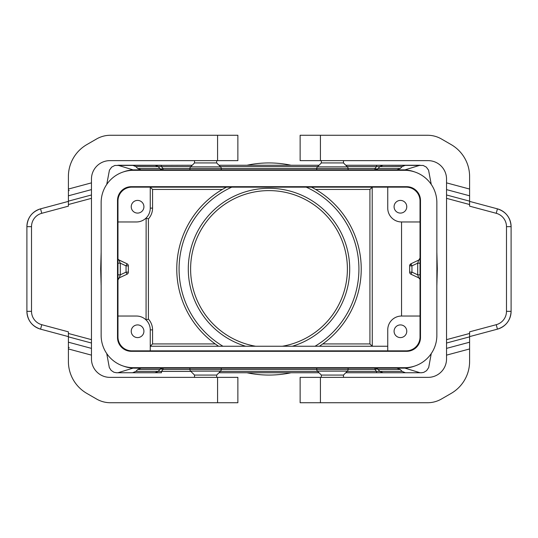 <?xml version="1.0" encoding="UTF-8"?>
<svg xmlns="http://www.w3.org/2000/svg" width="538" height="538" viewBox="0 0 538 538"><rect width="100%" height="100%" fill="white"/><g stroke="black" fill="none" stroke-linecap="round" stroke-linejoin="round"><path stroke-width="0.81" d="M155.018 372.76L161.44 372.76L161.44 371.408L158.233 371.408L155.018 372.76L116.504 372.76L113.888 372.235L111.144 370.393L109.308 367.541L106.746 353.58M133.142 368.106L117.916 372.76L132.577 372.76L135.838 371.408L137.748 369.498L141.01 368.147M431.254 353.58L428.692 367.541L426.6 370.648L423.789 372.357L421.496 372.76L345.779 372.76L405.423 372.76L402.162 371.408L400.252 369.498L378.16 369.498L379.767 371.408L376.553 371.408L376.553 372.76M319.034 372.76L218.966 372.76L319.034 372.76M161.44 372.76L144.749 372.76M404.858 368.106L420.084 372.76L405.423 372.76M348.086 368.147L348.086 369.498L374.952 369.498L374.952 368.147A4.613 4.539 -90 0 1 378.16 369.498A4.613 2.804 140 0 0 374.952 369.498L376.553 371.408L347.131 371.408M396.99 368.147L400.252 369.498M101.144 252.161L100.7 269L101.144 285.839M137.573 213.088A6.342 6.342 0 0 0 143.915 206.747A6.342 6.342 0 0 0 137.573 200.405A6.342 6.342 0 0 0 131.232 206.747A6.342 6.342 0 0 0 137.573 213.088M117.977 221.965L136.423 221.965A13.833 13.833 0 0 0 150.257 208.132L150.257 187.15L152.563 189.45L222.329 189.45M133.142 169.894L117.916 165.24L132.577 165.24L135.838 166.592L161.44 166.592L161.44 165.24L155.018 165.24L158.233 166.592L159.833 168.502A4.613 2.804 140 0 0 163.048 168.502L163.048 169.853A4.613 4.539 90 0 1 159.833 168.502L137.748 168.502L141.01 169.853M106.746 184.42L109.429 170.169L111.675 167.103L114.87 165.448L192.221 165.24M218.966 165.24L319.034 165.24M345.779 165.24L376.553 165.24L376.553 166.592L379.767 166.592L382.975 165.24L376.553 165.24L423.13 165.448L426.325 167.103L428.571 170.169L431.254 184.42M436.856 252.161L437.3 269L436.856 285.839M123.471 366.109A32.287 32.28 180 0 0 134.749 368.147L403.251 368.147A32.287 32.28 180 0 0 414.529 366.109M131.81 187.15A13.833 13.833 0 0 0 117.977 200.983L117.977 337.017A13.833 13.833 0 0 0 131.81 350.85L406.19 350.85A13.833 13.833 0 0 0 420.023 337.017L420.023 200.983A13.833 13.833 0 0 0 406.19 187.15L131.81 187.15M402.162 166.592L400.252 168.502L378.16 168.502L379.767 166.592L402.162 166.592L405.423 165.24L420.084 165.24L404.858 169.894M226.068 187.372L226.498 187.15A92.227 92.227 0 0 0 218.603 346.243M282.396 346.243A78.393 78.393 0 0 0 347.393 269A78.393 78.393 0 0 0 269 190.607A78.393 78.393 0 0 0 190.607 269A78.393 78.393 0 0 0 255.604 346.243M292.369 346.243A80.7 80.7 0 0 0 269 188.3A80.7 80.7 0 0 0 245.631 346.243M150.257 350.85L150.257 329.868A13.833 13.833 0 0 0 136.423 316.035L117.977 316.035M135.838 166.592L137.748 168.502M414.529 171.891A32.287 32.28 180 0 0 403.251 169.853L134.749 169.853A32.287 32.28 180 0 0 123.471 171.891M396.99 169.853L400.252 168.502M382.975 165.24L405.423 165.24M155.018 165.24L132.577 165.24M420.023 263.169L417.717 263.169L418.692 260.17L420.023 258.079L419.169 259.874L410.978 263.768L409.647 265.859L409.647 272.141A2.307 2.307 0 0 0 410.978 274.232L418.692 277.83L419.896 279.148M400.427 337.595A6.342 6.342 0 0 0 406.768 331.253A6.342 6.342 0 0 0 400.427 324.912A6.342 6.342 0 0 0 394.085 331.253A6.342 6.342 0 0 0 400.427 337.595M315.039 346.243A89.92 89.92 0 0 0 306.23 187.15M319.397 346.243A92.227 92.227 0 0 0 311.502 187.15M163.048 368.167L163.048 369.498A4.613 2.804 40 0 0 159.833 369.498A4.613 4.539 90 0 1 163.048 368.147L163.048 368.167M400.427 213.088A6.342 6.342 0 0 0 406.768 206.747A6.342 6.342 0 0 0 400.427 200.405A6.342 6.342 0 0 0 394.085 206.747A6.342 6.342 0 0 0 400.427 213.088M420.023 221.965L401.577 221.965A13.833 13.833 0 0 1 387.743 208.132L387.743 187.15M137.573 337.595A6.342 6.342 0 0 0 143.915 331.253A6.342 6.342 0 0 0 137.573 324.912A6.342 6.342 0 0 0 131.232 331.253A6.342 6.342 0 0 0 137.573 337.595M348.086 169.853L348.086 168.502L374.952 168.502L374.952 169.853A4.613 4.539 -90 0 0 378.16 168.502A4.613 2.804 40 0 1 374.952 168.502L376.553 166.592L347.131 166.592M146.06 218.051L148.401 218.946L148.401 319.054A16.14 16.14 0 0 1 152.563 329.868L152.563 343.937L150.257 346.243L387.743 346.243M118.763 259.814L118.4 259.417M119.308 260.17L127.022 263.768L126.047 265.859L128.353 265.859A2.307 2.307 0 0 0 127.022 263.768L118.831 259.874L120.283 263.169L126.047 265.859L126.047 272.141L128.353 272.141L128.353 265.859A2.307 2.307 0 0 0 127.022 263.768M117.977 263.169L120.283 263.169L120.283 274.831L126.047 272.141L127.022 274.232L119.308 277.83L117.977 279.921L118.4 278.583L119.308 277.83L120.283 274.831L117.977 274.831M146.134 218.031L146.06 319.949M372.269 187.15L369.929 189.45L369.929 343.937L322.766 343.937M372.202 187.184L372.269 346.243M401.543 316.035L401.543 221.965M420.023 316.035L401.577 316.035A13.833 13.833 0 0 0 387.743 329.868L387.743 350.85M419.236 278.186L418.692 277.83L417.717 274.831L420.023 274.831M382.975 372.76L379.767 371.408L402.162 371.408M372.202 346.21L369.929 343.937M231.77 187.15A89.92 89.92 0 0 0 222.961 346.243M146.134 319.969L148.401 319.054M127.022 274.232A2.307 2.307 0 0 0 128.353 272.141A2.307 2.307 0 0 1 127.022 274.232M409.647 272.141L411.953 272.141L411.953 265.859L410.978 263.768A2.307 2.307 0 0 0 409.647 265.859L411.953 265.859L417.717 263.169L417.717 274.831L411.953 272.141L410.978 274.232A2.307 2.307 0 0 1 409.647 272.141M404.576 367.683L133.424 367.683A32.28 32.28 0 0 1 101.144 335.403L101.144 202.597A32.28 32.28 0 0 1 133.424 170.317L404.576 170.317A32.28 32.28 0 0 1 436.856 202.597L436.856 335.403A32.28 32.28 0 0 1 404.576 367.683M117.513 337.481L117.513 200.519A13.833 13.833 0 0 1 131.346 186.686L406.654 186.686A13.833 13.833 0 0 1 420.487 200.519L420.487 337.481A13.833 13.833 0 0 1 406.654 351.314L131.346 351.314A13.833 13.833 0 0 1 117.513 337.481M189.914 169.853L189.914 168.502A2.307 2.307 0 0 1 190.586 166.874L220.593 166.874A2.307 2.307 0 0 1 221.273 168.502L221.273 169.853M221.273 368.147L221.273 369.498A2.307 2.307 0 0 1 220.593 371.126L190.586 371.126A2.307 2.307 0 0 1 189.914 369.498L163.048 369.498L161.44 371.408L190.869 371.408M189.914 368.147L189.914 369.498L316.727 369.498A2.307 2.307 0 0 0 317.407 371.126L347.413 371.126A2.307 2.307 0 0 0 348.086 369.498L316.727 369.498L316.727 368.147M190.586 371.126L194.527 375.06L216.659 375.06L220.593 371.126M216.659 160.633L216.659 162.94L194.527 162.94L194.527 160.633M317.407 371.126L321.341 375.06L343.473 375.06L347.413 371.126M316.727 169.853L316.727 168.502A2.307 2.307 0 0 1 317.407 166.874L347.413 166.874A2.307 2.307 0 0 1 348.086 168.502L163.048 168.502L161.44 166.592L190.869 166.592M347.413 166.874L343.473 162.94L321.341 162.94L317.407 166.874M91.46 189.618L68.4 195.798L68.4 176.538A36.893 36.893 0 0 1 86.847 144.588L96.571 138.972A27.667 27.667 0 0 1 110.404 135.267L237.87 135.267L237.87 160.633L109.907 160.633A18.447 18.447 0 0 0 91.46 179.08L91.46 358.92A18.447 18.447 0 0 0 109.907 377.367L237.87 377.367L237.87 402.733L217.581 402.733L217.581 377.367M91.46 348.382L68.4 342.202L68.4 361.462A36.893 36.893 0 0 0 86.847 393.412L96.571 399.028A27.667 27.667 0 0 0 110.404 402.733L217.581 402.733M237.87 135.267L237.87 160.633L237.87 135.267M26.9 226.666L26.9 311.334L26.9 226.666C27.458 217.634 32.011 211.696 40.572 208.845A18.447 18.447 0 0 0 26.9 226.666L31.513 226.666A13.833 13.833 0 0 1 41.762 213.304L68.4 206.162L68.4 195.798M68.4 342.202L68.4 331.838L41.762 324.696A13.833 13.833 0 0 1 31.513 311.334L31.513 226.666M69.234 347.494L68.4 347.494M69.234 190.506L68.4 190.506M41.762 213.304L40.572 208.845L68.4 201.387M41.762 324.696L40.572 329.155A18.447 18.447 0 0 1 26.9 311.334C27.458 320.366 32.011 326.304 40.572 329.155L68.4 336.613M446.54 348.382L469.6 342.202L469.6 361.462A36.893 36.893 0 0 1 451.153 393.412L441.429 399.028A27.667 27.667 0 0 1 427.596 402.733L300.13 402.733L300.13 377.367L428.093 377.367A18.447 18.447 0 0 0 446.54 358.92L446.54 179.08A18.447 18.447 0 0 0 428.093 160.633L300.13 160.633L300.13 135.267L320.419 135.267L320.419 160.633M446.54 189.618L469.6 195.798L469.6 176.538A36.893 36.893 0 0 0 451.153 144.588L441.429 138.972A27.667 27.667 0 0 0 427.596 135.267L320.419 135.267M300.13 135.267L300.13 160.633L300.13 135.267M469.6 342.202L469.6 331.838L496.238 324.696A13.833 13.833 0 0 0 506.487 311.334L506.487 226.666A13.833 13.833 0 0 0 496.238 213.304L469.6 206.162L469.6 195.798M496.238 324.696L497.428 329.155A18.447 18.447 0 0 0 511.1 311.334C510.542 320.366 505.989 326.304 497.428 329.155L469.6 336.613M506.487 226.666L511.1 226.666C510.542 217.634 505.989 211.696 497.428 208.845A18.447 18.447 0 0 1 511.1 226.666L511.1 311.334L506.487 311.334M496.238 213.304L497.428 208.845L469.6 201.387M247.003 165.24A106.06 106.06 0 0 1 290.997 165.24M290.997 372.76A106.06 106.06 0 0 1 247.003 372.76M220.318 166.592L317.682 166.592M135.838 371.408L158.233 371.408L159.833 369.498L137.748 369.498M220.318 371.408L317.682 371.408M315.671 189.45L369.929 189.45M150.257 329.868L152.563 329.868M148.401 218.946A16.14 16.14 0 0 0 152.563 208.132L150.257 208.132M152.563 208.132L152.563 189.45M215.234 343.937L152.563 343.937M410.978 263.768A2.307 2.307 0 0 0 409.647 265.859M91.46 355.134L68.4 348.954M91.46 182.866L68.4 189.046M217.581 135.267L217.581 160.633M91.46 198.347L68.4 204.527M91.46 339.653L68.4 333.473M26.9 311.334L31.513 311.334M91.46 343.029L68.4 336.849M91.46 194.971L68.4 201.151M446.54 182.866L469.6 189.046M446.54 343.029L469.6 336.849M446.54 339.653L469.6 333.473M446.54 198.347L469.6 204.527M320.419 402.733L320.419 377.367M446.54 355.134L469.6 348.954M446.54 194.971L469.6 201.151M119.308 277.83L118.831 278.126M118.098 279.188L118.4 278.583M419.6 278.583L419.902 279.188M418.692 260.17L419.169 259.874M419.902 258.812L419.6 259.417M216.659 375.06L216.659 377.367M194.527 162.94L190.586 166.874M343.473 375.06L343.473 377.367M321.341 162.94L321.341 160.633M216.659 162.94L220.593 166.874M194.527 375.06L194.527 377.367M321.341 375.06L321.341 377.367M343.473 162.94L343.473 160.633"/></g></svg>
